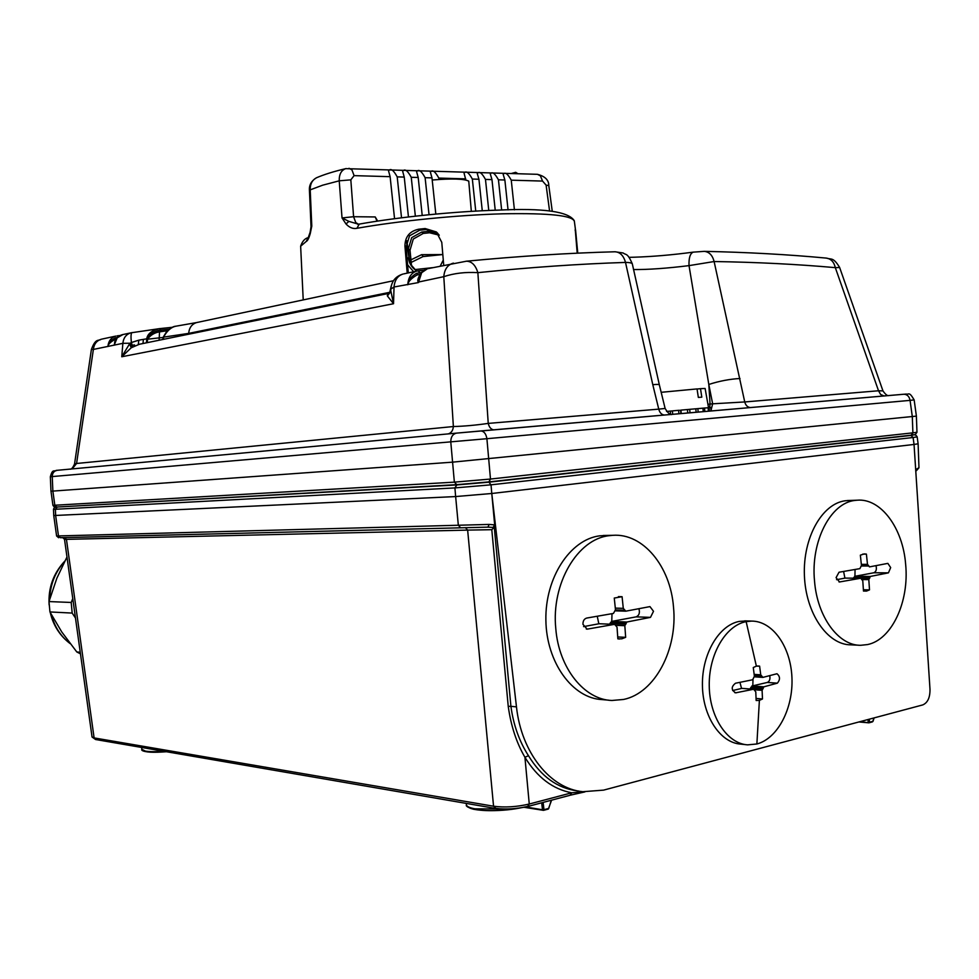 <?xml version="1.0" encoding="UTF-8"?>
<svg xmlns="http://www.w3.org/2000/svg" width="979" height="979" viewBox="0 0 979 979"><rect width="100%" height="100%" fill="white"/><g stroke="black" fill="none" stroke-linecap="round" stroke-linejoin="round"><path stroke-width="1.47" d="M906.383 394.035L480.811 430.944C484.03 431.237 486.061 433.832 486.906 438.702L910.066 400.374C909.295 396.446 907.239 394.402 903.886 394.231C909.528 395.247 908.536 390.486 914.153 399.897L910.066 400.374L912.306 416.613L912.893 432.84L916.968 432.277C913.468 436.548 917.751 433.66 911.155 435.19L489.01 481.888L911.155 435.19L912.893 432.84L490.479 479.049L488.888 481.901L456.789 484.654L454.366 482.145L490.479 479.049L486.906 438.702L50.345 476.736C52.646 468.476 53.735 471.927 57.039 470.324C53.918 471.046 52.315 473.151 52.242 476.651L52.866 491.091L452.482 462.161L916.393 416.124L916.968 432.277M52.939 505.348L50.969 491.201L52.866 491.091L54.836 505.274L56.843 507.049L456.642 484.666L56.868 507.049C55.558 507.844 54.249 507.269 52.939 505.348L454.366 482.145L450.781 441.921C450.817 437.013 452.69 434.089 456.398 433.134L57.039 470.324L456.398 433.134L903.715 394.243M889.287 395.504C887.672 396.214 885.567 394.672 882.96 390.89L878.53 390.768L880.611 394.464L884.11 395.957M750.33 407.558C747.552 407.252 745.68 405.379 744.738 401.953L714.119 261.54C756.755 262.201 797.151 264.244 835.32 267.646L839.652 267.536L882.96 390.878M826.288 258.101L826.484 258.113C831.085 258.884 834.022 262.054 835.32 267.646L878.53 390.768L744.738 401.953L712.651 403.813L711.244 409.467M740.014 378.506C729.881 379.044 719.479 381.027 708.808 384.453L712.651 403.813L710.056 404.058L709.653 407.619M633.474 269.555C648.282 269.666 666.797 268.356 689.02 265.627L708.808 384.441L710.056 404.058L707.927 404.266M493.71 429.83C491.03 429.438 489.206 427.297 488.24 423.393C475.757 425.204 464.144 426.257 453.375 426.538L443.793 276.665C454.109 273.227 465.466 271.893 477.862 272.651C530.177 267.316 579.397 263.914 625.508 262.421L652.797 384.71C657.166 384.209 659.369 384.331 659.405 385.077L665.12 408.451L658.757 409.136C659.711 412.722 661.571 414.692 664.337 415.023M448.247 433.893C451.282 432.975 452.996 430.515 453.375 426.538L76.582 463.483L72.152 468.917M91.402 349.417L93.372 349.442L76.582 463.483L74.539 464.046C72.74 467.95 71.21 469.639 69.962 469.125M689.02 265.627L714.119 261.54C712.504 255.286 709.237 251.897 704.317 251.358L693.205 252.141C690.122 253.475 688.726 257.979 689.02 265.627M634.233 257.208L629.142 257.33L634.233 257.208C652.552 256.633 672.206 254.944 693.205 252.141L693.401 252.105M614.714 251.774L615.069 251.774C620.16 252.141 623.635 255.703 625.508 262.421C630.011 262.458 632.299 263.045 632.385 264.183L659.356 384.882M419.832 275.013C417.849 278.44 417.323 280.802 418.241 282.099L418.963 276.971C420.64 272.639 423.454 269.923 427.382 268.784L421.668 272.688L418.449 282.564L394.035 286.994L390.841 289.111M418.241 282.099L443.793 276.665C444.429 269.531 447.415 265.076 452.739 263.314L453.497 263.143M420.236 274.304L416.981 275.001C411.253 278.391 408.28 281.462 408.072 284.204M403.666 273.912L416.699 271.097C411.425 272.835 408.463 277.179 407.827 284.13L407.79 284.779L407.949 284.106C408.072 280.386 410.923 276.788 416.516 273.325L421.594 272.443M390.303 292.537L387.819 293.737L387.439 296.037L393.534 303.723L390.792 290.653M131.259 347.753L129.522 343.898L121.763 356.76L131.259 347.753L139.41 344.253L388.724 293.419M129.522 343.898L130.195 343.225L122.864 343.323L93.372 349.442C93.996 344.094 96.615 340.692 101.229 339.236L101.229 339.236C98.573 341.341 95.734 337.62 91.402 349.405L74.539 464.046M132.128 332.603L131.994 332.615C130.953 333.252 130.745 336.556 131.37 342.528L130.195 343.225L131.822 347.398M147.021 342.699L147.217 338.734L138.847 340.154L131.37 342.528L132.691 346.872M138.847 340.154L138.272 344.535M146.458 342.809L146.691 339.003C147.339 334.231 151.292 330.816 158.561 328.76L172.328 327.292L159.504 328.638L160.691 330.094L158.292 330.461L159.54 331.869L167.458 330.718L160.703 331.685M115.289 340.508L114.151 345.232L115.95 339.591M122.95 334.549L117.186 337.853L114.151 345.232M116.097 339.101L115.204 339.297C110.431 342.001 108.045 344.4 108.045 346.493M101.914 339.089L115.816 336.091C111.153 337.559 108.51 341.01 107.898 346.431L107.971 346.419C107.971 343.543 110.382 340.716 115.204 337.926L117.504 337.388M116.011 339.126L115.204 337.926M143.399 339.37L142.983 343.519M147.18 339.223L147.217 338.734C148.38 335.124 152.063 332.37 158.292 330.461M391.221 285.978L389.764 292.305L390.486 292.158L387.378 295.744M197.256 322.421L196.608 322.568C191.86 324.073 189.216 327.684 188.678 333.398L188.592 334.231M188.678 334.218L188.776 333.374L163.566 337.131L163.187 339.407M166.601 331.6L162.979 337.535L162.918 339.456M176.159 326.154L175.792 326.215C171.031 327.219 166.956 330.853 163.566 337.131L163.493 339.346M167.238 330.926L163.297 337.437M159.149 340.227L159.161 337.877L162.979 337.535M159.1 340.239L159.54 331.869C154.682 332.603 150.729 334.953 147.67 338.93M147.266 342.65L147.572 339.199L159.112 337.877M159.871 330.192L160.997 331.648M393.46 280.728L196.608 322.568L175.792 326.215C173.197 326.337 170.065 328.222 166.393 331.844L166.601 331.612M300.688 247.112L300.639 246.206C302.303 241.336 304.812 238.484 308.14 237.64L306.268 241.434C307.602 240.895 308.936 238.227 310.282 233.43L311.787 226.112L310.196 189.534C310.135 184.052 312.203 180.136 316.401 177.799L317.331 177.407M346.15 168.547L345.709 168.645C341.255 170.273 339.089 174.335 339.223 180.821L342.026 217.938L346.003 223.971C349.43 227.642 353.064 229.086 356.931 228.303L359.22 224.167M437.833 233.357L426.159 229.514L419.734 230.187L418.682 229.208C409.601 231.179 405.012 236.832 404.939 246.157L407.203 273.141M418.682 229.208L425.131 228.535L426.159 229.514M443.72 265.26L441.774 242.327L436.353 231.95L425.131 228.535M575.248 229.478L577.194 253.182M575.407 229.453L575.126 230.175M577.769 253.157L575.591 230.126M407.594 264.82L413.676 271.746M406.836 240.761L409.724 261.43L411.829 265.982L415.879 270.363L411.327 265.15L409.1 258.493M443.279 260.084L440.305 265.994M416.32 270.645L416.956 271.036L416.32 270.645C411.816 267.671 409.173 263.437 408.402 257.93L406.995 257.82M439.265 235.193L429.573 232.769L423.258 233.43L421.741 232.035L411.669 237.652L408.365 248.862L409.418 260.23M421.741 232.035L428.092 231.362L429.573 232.769M438.678 234.373L428.092 231.362M432.498 267.683L414.937 269.58M411.486 265.419L410.03 250.183L413.285 239.035L423.258 233.43M442.814 254.552L423.32 256.547L421.606 254.675L410.947 259.851M411.192 262.421L423.124 256.535M377.661 221.07L375.238 216.946L377.037 221.168M309.425 190.159L322.666 185.19L339.272 180.809L350.825 179.855L354.092 175.633L351.926 169.857L349.001 168.278M394.549 218.672L390.119 176.673L388.553 170.921C390.548 167.923 393.423 169.918 397.205 176.881L401.525 217.779M408.451 216.934L404.241 177.077L402.675 171.337C404.645 168.4 407.497 170.383 411.253 177.285L415.353 216.139M422.206 215.392L418.204 177.48L416.613 171.766C418.559 168.865 421.398 170.835 425.119 177.688L429.035 214.707M435.814 214.046L431.984 177.884L430.381 172.169C432.302 169.318 435.117 171.288 438.812 178.08L438.971 179.475M482.268 210.742L478.927 179.243L472.343 179.047L475.745 211.085M478.927 179.243L477.275 173.589C479.123 170.884 481.852 172.83 485.474 179.426L488.766 210.461M495.227 210.216L491.972 179.622L490.308 173.981C492.131 171.313 494.848 173.259 498.446 179.806L501.652 210.032M508.052 209.898L504.87 179.989L503.182 174.372C504.993 171.741 507.685 173.675 511.258 180.173L514.416 209.836M548.803 185.52C548.778 180.001 544.985 176.269 537.41 174.311L540.371 175.767L542.562 181.078L546.111 185.141L548.803 185.582L552.266 211.354M432.216 180.014C451.968 178.386 464.156 178.765 468.757 181.139L471.327 211.342M472.343 179.047C468.708 172.39 465.943 170.444 464.07 173.185L465.845 180.026M310.857 228.817L311.787 226.112L311.028 226.651L309.425 190.085C309.083 184.982 311.408 180.882 316.413 177.799C323.951 174.543 333.717 171.484 345.709 168.645L537.324 174.311M310.11 232.292L311.028 226.712M358.436 224.24L355.769 222.563L353.59 216.714L342.026 217.938L348.891 221.389L358.583 224.24M517.915 173.687L515.688 172.316L515.811 173.626M515.688 172.316L511.393 173.479M308.263 237.579L310.074 232.439L310.282 233.43M408.28 272.908L406.089 247.063L404.939 246.157M419.734 230.187L409.516 235.829L406.089 247.063M437.319 232.916L436.353 231.95M390.78 291.142L387.439 296.037M417.849 274.818L416.516 273.325M711.378 410.935L710.778 407.545M711.329 410.947L711.023 407.521M709.359 411.119L709.065 407.668L710.766 407.533L711.072 410.972M709.065 407.668L708.098 407.753L708.404 411.204M708.098 407.741L702.946 408.182L703.252 411.645M704.831 411.51L704.525 408.035M702.946 408.17L696.216 408.769M698.162 412.086L697.856 408.61M690.011 412.795L689.705 409.332L695.812 408.794L696.118 412.269M689.705 409.332L687.417 409.565M687.711 412.991L687.405 409.54L688.788 409.43M687.405 409.54L680.797 410.14M681.225 413.554L680.919 410.115M680.907 413.579L680.601 410.177M679.377 410.274L678.606 410.323L678.9 413.762M678.606 410.323L672.389 410.899L672.695 414.301M671.79 410.96L670.285 411.094L670.554 414.044M670.285 411.094L666.589 411.437M708.539 407.717L705.113 388.479L700.499 388.663L701.808 397.156L698.345 397.425L697.036 388.92L661.18 392.31M697.048 389.03L700.499 388.663M53.747 515.529L53.478 509.374C53.98 507.722 54.897 506.951 56.219 507.073L456.863 484.923L488.925 482.182L910.959 435.435L913.089 437.515L917.164 436.867C916.246 435.251 915.132 434.578 913.811 434.872M53.478 509.374L454.905 487.909L491.03 484.825L913.089 437.515L914.043 444.454L918.118 443.793L917.164 436.903M64.638 537.667L60.355 537.691L58.483 535.929L56.598 536.002L53.747 515.541L455.639 496.561L458.331 525.246L489.157 524.426L487.958 527.143L493.979 527.473L494.689 524.879L491.776 493.489L455.639 496.561L454.905 487.909L456.863 484.923M578.797 791.093L577.341 790.873C557.528 788.303 541.252 776.592 528.476 755.727C519.274 741.348 513.424 724.876 510.916 706.312L516.471 706.875C521.354 752.729 550.394 788.731 582.848 791.705L603.602 790.126L922.744 704.917C927.651 702.812 930.074 697.623 930.001 689.363L914.043 444.454L491.776 493.489L491.03 484.825L488.925 482.182M915.671 469.479L917.531 468.623L915.769 470.997M917.531 468.623L918.963 467.607L918.118 443.83M64.124 537.667L64.43 537.667C61.775 537.704 61.836 537.679 64.602 537.606L66.45 539.356L64.528 539.405L62.852 537.691M64.602 537.606L487.958 527.143L60.355 537.691M489.157 524.426L494.676 524.879L493.159 527.363M493.979 527.473L491.801 529.688L467.644 530.104L465.417 527.644M516.471 706.875L491.776 493.489L494.676 524.879M745.692 744.652L740.736 744.113C720.226 742.853 702.616 716.2 702.42 684.957C701.992 653.727 718.978 625.165 739.329 621.396L746.744 620.919M858.742 645.21L850.873 644.843C827.451 644.916 805.717 613.27 804.408 575.53C802.829 537.801 821.981 503.72 845.22 500.771L849.356 500.477M608.693 700.181L602.318 699.606C572.617 698.504 546.343 662.453 545.878 620.062C545.083 577.683 570.108 539.649 599.564 535.843L606.576 535.427M92.038 736.906L94.106 737.909L66.45 539.356L467.644 530.104L493.551 806.219C504.76 807.687 516.667 806.953 529.26 804.028L527.62 806.415C516.447 808.972 505.874 809.621 495.912 808.373L493.551 806.219L94.106 737.909L95.563 739.512L92.05 737.016L64.528 539.405M583.533 791.778L571.76 792.794C552.817 789.233 537.202 777.387 524.928 757.269C516.533 742.902 510.965 725.928 508.236 706.348L510.916 706.312L494.273 527.13M570.108 795.156L571.76 792.794L529.26 804.028L524.928 757.269L528.476 755.727M524.928 807.283L524.303 807.271M756.877 743.979L747.601 744.86C727.079 743.599 709.445 716.836 709.237 685.471C708.808 654.107 725.782 625.422 746.145 621.628L751.591 621.09C772.688 620.992 790.702 646.74 791.938 677.505C793.394 708.233 777.791 738.533 756.877 743.979L759.386 700.401L762.482 698.969L762.103 690.33L763.853 686.83L777.375 683.158C780.312 679.61 780.177 676.477 776.996 673.736L762.874 677.395L760.744 674.825L759.606 666.124L756.375 666.148L753.267 667.531L754.405 676.269L752.643 679.769L735.498 683.232C731.105 686.732 731.154 689.938 735.633 692.838L753.634 689.253L755.776 691.823L756.155 700.499L759.386 700.401M757.477 665.989L759.606 666.124M741.715 688.384L753.475 689.265M739.953 682.375L741.519 688.359M762.702 688.91L750.563 688.004L752.802 685.826L752.998 679.573M750.563 688.004L750.012 688.971M769.727 675.694C770.4 679.108 769.592 681.36 767.316 682.449L752.802 685.826M751.101 687.809L763.082 688.702M762.482 698.969L756.094 698.455M741.225 688.531L732.622 690.538M854.973 500.428L857.102 500.208C880.819 497.993 902.932 528.06 905.648 564.357C909.381 601.657 891.845 639.728 867.529 644.574L860.7 645.296C838.538 645.724 817.281 616.892 814.54 581.122C810.539 541.485 830.498 502.912 854.973 500.428M860.81 578.234L862.78 580.767L863.478 591.047L866.55 591.083L869.511 589.872L868.814 579.629L870.355 576.435L888.43 572.85L890.67 567.587L887.855 563.378L869.462 566.89L867.492 564.357L866.403 554.114L864.322 553.906L860.357 555.166L861.447 565.446L859.892 568.64L839.027 572.226L836.066 577.647L839.517 581.967L860.725 578.246L844.987 578.099L860.725 578.246M866.403 554.114L862.756 554.126M868.226 565.434L861.447 565.421L868.581 565.47M875.985 565.678C876.89 569.288 876.193 571.65 873.88 572.764L854.936 576.288L855.059 569.497M853.48 578.173L854.936 576.288M853.933 578.014L869.695 578.148M869.511 589.872L863.405 589.774M845.073 578.112L836.568 579.69M843.604 571.455L844.901 578.148M609.122 535.684L612.744 535.317C643.056 532.992 670.456 566.425 673.503 607.09C677.835 649.285 654.975 693.083 623.574 699.459L611.948 700.474C584.328 699.789 558.85 668.106 555.803 628.751C551.091 583.545 577.512 539.013 609.122 535.684M624.822 625.691L615.485 625.312L617.027 627.172L617.859 638.846L621.836 638.81L625.667 637.329L624.822 625.691L626.854 622.02L650.484 617.37L653.507 611.3L649.958 606.601L625.777 611.177L623.293 608.351L622.081 596.7L614.261 598.059L615.485 609.758L613.441 613.429L586.751 618.055C584.182 618.814 582.909 620.906 582.946 624.308L587.143 629.154L614.408 624.357L598.977 623.733L614.408 624.357M615.485 625.312L614.543 624.345M622.081 596.7L618.398 596.615M638.908 608.718C640.058 612.805 639.14 615.522 636.142 616.868L611.765 621.396L612.01 613.686M625.52 624.198L609.917 623.574L611.765 621.396M610.504 623.378L625.973 623.99M625.667 637.329L617.737 636.95M597.251 616.268L598.83 623.794L583.57 626.621M75.481 618.03L72.177 613.074L71.21 602.464L72.776 598.597M72.177 613.074L49.941 611.948L61.738 631.92L76.79 651.953L80.462 653.85M76.79 651.953L80.241 652.259M66.976 556.99L56.855 578.234L48.999 601.571L49.941 611.948M64.59 561.53C55.191 571.969 50.21 584.536 49.648 599.234M51.361 614.628C54.555 626.841 60.833 636.509 70.158 643.619C59.89 635.799 53.258 625.446 50.272 612.585M48.999 601.571L71.21 602.464M456.789 484.654L488.876 481.901M57.259 470.299L56.121 470.409M480.652 430.956L456.655 433.11M652.797 384.71L658.757 409.136L488.24 423.393L477.862 272.651C475.549 265.15 471.756 261.344 466.481 261.197L428.166 268.613M159.504 328.638L130.843 332.836C126.156 334.328 123.489 337.816 122.864 343.323L121.763 356.76L393.534 303.723L394.035 286.994C394.684 280.116 397.633 275.809 402.883 274.083C395.614 276.323 391.6 281.254 390.841 288.854L390.633 291.889M704.023 251.346L704.317 251.358C747.271 252.252 787.997 254.503 826.484 258.113C831.428 259.827 833.08 256.767 839.627 267.438M466.053 261.234L466.481 261.197C519.103 256.155 568.64 253.01 615.069 251.774L623.182 252.998C626.058 255.299 627.392 252.472 632.324 263.889M418.363 270.816L424.127 270.228L416.699 271.097L418.278 270.816L420.591 273.753M390.768 291.509L387.378 295.315M114.739 341.83L114.604 342.234C115.95 338.281 118.496 335.773 122.253 334.696L131.945 332.627M117.174 335.834L120.111 335.503L117.137 335.846L118.141 336.813M169.208 329.189L160.691 330.094L161.719 331.538M188.776 333.374L389.63 292.329M303.221 299.904L300.639 246.206L306.268 241.434M356.931 228.303C398.331 220.924 457.536 215.013 502.912 213.801C549.941 212.957 573.78 215.613 574.428 221.768L575.444 229.539M406.848 240.724L409.1 258.468L406.493 241.948M408.365 248.862L410.03 250.183M442.655 254.564L421.606 254.675M375.238 216.946L353.59 216.714L350.825 179.855M390.119 176.673L354.092 175.633M404.241 177.077L397.205 176.881M418.204 177.48L411.253 177.285M431.984 177.884L425.119 177.688M491.972 179.622L485.474 179.426M504.87 179.989L498.446 179.806M542.562 181.078L511.258 180.173M546.111 185.141L549.586 211.072M465.723 178.863L438.812 178.08M346.003 223.971L348.891 221.389M390.768 291.24L390.621 291.938M910.959 435.435L913.799 434.872M57.051 507.232L55.387 509.374L55.644 515.541L58.483 535.929L458.331 525.246L460.583 527.718M508.236 706.348L491.801 529.688M141.857 749.302L145.443 751.113C149.616 751.786 155.734 751.848 163.811 751.272M142.873 750.391C145.014 752.325 152.871 752.778 166.43 751.725M541.668 802.804L542.501 809.78L525.76 806.965M524.781 807.173L542.843 810.269M543.345 810.355L542.501 809.78L543.981 809.682L543.345 810.355M551.287 800.259L548.754 808.409L543.981 809.682L543.125 802.413M543.578 810.343L548.277 809.07L543.724 810.257M548.277 809.07L548.84 808.103M466.359 804.444L466.432 804.983C466.971 806.61 469.785 807.883 474.876 808.813L506.522 809.095M468.035 806.696C471.144 811.248 499.192 812.08 519.482 808.091M868.52 722.808L858.926 721.951M868.067 719.516L868.165 722.318L869.45 722.233L868.96 722.82L860.223 721.609M869.022 722.808L872.362 721.902L869.168 722.722M873.023 721.315L872.362 721.902L872.901 721.205M869.352 719.173L869.45 722.233L872.864 721.315L873.941 717.95M756.375 666.148L746.145 621.628M736.343 692.789L734.776 692.667M760.744 674.825L754.185 674.384M754.307 675.437L761.564 675.914M762.103 676.526L754.381 675.999M762.874 677.395L754.393 676.819L762.702 677.358M767.316 682.449L777.375 683.158M763.853 686.83L751.884 685.949M750.979 687.172L763.118 688.078M754.295 689.742L762.103 690.33M839.015 581.93L839.872 581.93M861.336 564.357L867.492 564.357M868.703 566.033L861.422 566.009M888.43 572.85L873.88 572.764M854.618 576.313L870.355 576.435M853.81 577.439L869.707 577.573M869.34 578.32L860.933 578.246M868.814 579.629L861.655 579.556M586.299 629.044L587.73 629.105M615.326 608.118L623.293 608.351M624.847 610.223L615.497 609.929M625.605 611.153L615.265 610.835L625.728 611.177M650.484 617.37L636.142 616.868M611.398 621.432L626.854 622.02M610.394 622.717L625.997 623.329M134.551 344.951L132.96 345.146M50.969 491.201L50.345 476.736M916.393 416.124L914.153 399.897M665.133 408.5C668.106 413.346 670.444 415.304 672.169 414.337M388.687 293.431L390.499 292.146M443.279 260.035L440.269 266.007M357.714 224.277L358.742 224.191C398.367 217.069 454.391 211.403 498.225 210.13C543.272 207.952 568.628 211.501 574.306 220.777M918.975 467.778L916.381 470.728M56.598 536.002L58.667 537.74M495.166 808.385L95.563 739.512M528.048 806.415C516.569 809.058 505.653 809.719 495.288 808.409M570.537 795.144L528.195 806.378M584.916 791.901L570.684 795.107M166.467 751.737C141.625 753.524 141.037 749.743 141.882 749.486L141.625 747.454M524.157 807.308L543.516 810.355M548.338 809.058L551.593 800.173M520.143 807.993C501.248 811.077 485.706 811.505 473.542 809.241C467.95 807.504 465.576 806.084 466.432 804.983L466.237 803.404M858.864 721.964L868.96 722.82M873.023 721.303L874.112 717.901M751.591 621.09L744.774 620.857M741.592 688.347L753.634 689.253M857.102 500.208L847.349 500.538M612.744 535.317L603.186 535.489M618.765 638.969L619.609 639.006M64.834 561.065C53.368 573.351 48.118 587.951 49.121 604.851"/></g></svg>
